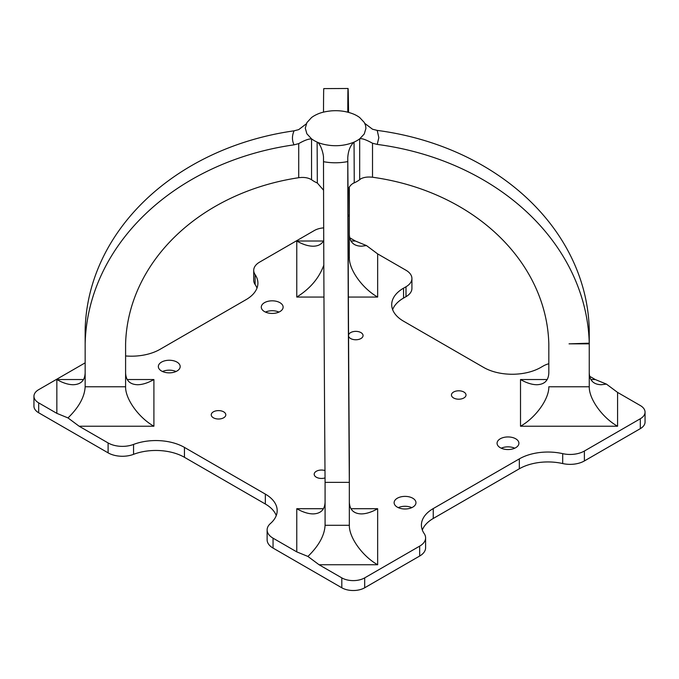 <?xml version="1.0" encoding="UTF-8"?>
<svg xmlns="http://www.w3.org/2000/svg" width="679" height="679" viewBox="0 0 679 679"><rect width="100%" height="100%" fill="white"/><g stroke="black" fill="none" stroke-linecap="round" stroke-linejoin="round"><path stroke-width="1.02" d="M422.33 530.036A40.443 23.349 180 0 1 433.253 518.476L433.253 508.571A40.443 23.349 0 0 0 421.413 525.079A40.443 23.349 0 0 0 424.205 533.609A20.217 11.67 180 0 1 425.597 537.87A20.217 11.67 180 0 1 419.673 546.128L364.682 577.88A16.177 9.336 180 0 1 341.809 577.88L341.809 587.785A16.177 9.336 0 0 0 364.682 587.785L419.673 556.033A20.217 11.67 0 0 0 425.597 547.783L425.597 537.87M341.809 587.785L273.051 548.08L273.051 538.175A20.217 11.67 180 0 1 267.127 529.926A20.217 11.67 180 0 1 270.48 523.484A40.443 23.349 0 0 0 277.176 510.608A40.443 23.349 0 0 0 265.336 494.1L265.336 504.005A40.443 23.349 180 0 1 276.26 515.565M267.127 529.926L267.127 539.83A20.217 11.67 0 0 0 273.051 548.08M265.336 504.005L184.45 457.306L184.45 447.402A40.443 23.349 0 0 0 133.551 444.431A20.217 11.67 180 0 1 108.105 442.946L108.105 452.851A20.217 11.67 0 0 0 133.551 454.336A40.443 23.349 180 0 1 184.45 457.306M108.105 452.851L38.686 412.781L38.686 402.876A16.177 9.336 180 0 1 33.95 396.264A16.177 9.336 180 0 1 38.686 389.661L85.155 362.841M33.95 396.264L33.95 406.178A16.177 9.336 0 0 0 38.686 412.781M125.598 355.949A40.443 23.349 0 0 0 159.989 349.354L246.061 299.651A40.443 23.349 0 0 0 257.91 283.143A40.443 23.349 0 0 0 255.117 274.613A20.217 11.67 180 0 1 253.717 270.352L253.717 280.257A20.217 11.67 0 0 0 255.117 284.526A40.443 23.349 180 0 1 256.985 288.1M405.991 296.672A20.217 11.67 0 0 0 411.915 288.414L411.915 278.509A20.217 11.67 180 0 1 405.991 286.767L405.991 296.672L403.555 298.073L403.555 288.168A40.443 23.349 0 0 0 391.707 304.676A40.443 23.349 0 0 0 403.555 321.192L483.626 367.415A40.443 23.349 0 0 0 540.815 367.415L543.251 366.015A20.217 11.67 180 0 1 548.819 363.732M392.632 309.632A40.443 23.349 180 0 1 403.555 298.073M640.314 428.653A16.177 9.336 0 0 0 645.05 422.049L645.05 412.145A16.177 9.336 180 0 1 640.314 418.748L584.381 451.034A20.217 11.67 180 0 1 562.696 453.648A40.443 23.349 0 0 0 519.333 458.877L519.333 468.782A40.443 23.349 180 0 1 562.696 463.553A20.217 11.67 0 0 0 584.381 460.948L640.314 428.653L640.314 418.748M519.333 468.782L433.253 518.476M514.741 448.199A10.915 6.306 0 0 0 501.229 448.199M278.967 312.077A10.915 6.306 0 0 0 265.455 312.077M411.797 507.637A10.915 6.306 0 0 0 398.284 507.637M176.022 371.515A10.915 6.306 0 0 0 162.51 371.515M253.717 270.352A20.217 11.67 180 0 1 259.641 262.102L314.318 230.529A16.177 9.336 180 0 1 323.679 227.872M433.253 508.571L519.333 458.877M547.206 379.536L520.513 379.536L520.513 426.234L617.576 426.234L617.576 392.411L640.314 405.541A16.177 9.336 180 0 1 645.05 412.145M617.576 392.411L606.423 384.102L595.271 379.536L589.635 376.276M403.555 288.168L405.991 286.767M348.369 297.054L377.651 297.054L377.651 253.895L405.991 270.25A20.217 11.67 180 0 1 411.915 278.509M377.651 253.895L366.499 245.586L355.346 241.02L349.71 237.76M38.686 402.876L56.849 413.358L67.993 417.924L79.146 426.234L108.105 442.946M184.45 447.402L265.336 494.1M273.051 538.175L296.765 551.874L307.918 556.441L319.071 564.75L341.809 577.88M161.543 371.014A10.915 6.306 180 0 1 158.343 366.558A10.915 6.306 180 0 1 169.266 360.252A10.915 6.306 180 0 1 180.181 366.558A10.915 6.306 180 0 1 173.442 372.381A10.915 6.306 180 0 1 161.543 371.014M397.317 507.145A10.915 6.306 180 0 1 394.126 502.681A10.915 6.306 180 0 1 405.04 496.383A10.915 6.306 180 0 1 415.964 502.681A10.915 6.306 180 0 1 409.216 508.512A10.915 6.306 180 0 1 397.317 507.145M264.487 311.585A10.915 6.306 180 0 1 261.288 307.12A10.915 6.306 180 0 1 272.211 300.822A10.915 6.306 180 0 1 283.126 307.12A10.915 6.306 180 0 1 276.387 312.951A10.915 6.306 180 0 1 264.487 311.585M500.27 447.707A10.915 6.306 180 0 1 497.07 443.251A10.915 6.306 180 0 1 507.985 436.945A10.915 6.306 180 0 1 518.909 443.251A10.915 6.306 180 0 1 512.17 449.074A10.915 6.306 180 0 1 500.27 447.707M325.046 477.906A7.282 4.201 180 0 1 316.321 477.218A7.282 4.201 180 0 1 314.19 474.248A7.282 4.201 180 0 1 324.986 470.564M453.58 397.97A7.282 4.201 180 0 1 451.45 395A7.282 4.201 180 0 1 458.732 390.798A7.282 4.201 180 0 1 466.006 395A7.282 4.201 180 0 1 461.516 398.879A7.282 4.201 180 0 1 453.58 397.97M213.376 417.78A7.282 4.201 180 0 1 211.245 414.81A7.282 4.201 180 0 1 218.519 410.608A7.282 4.201 180 0 1 225.801 414.81A7.282 4.201 180 0 1 221.303 418.697A7.282 4.201 180 0 1 213.376 417.78M348.556 335.061A7.282 4.201 180 0 1 356.22 331.369A7.282 4.201 180 0 1 363.061 335.562A7.282 4.201 180 0 1 358.571 339.449A7.282 4.201 180 0 1 350.636 338.532A7.282 4.201 180 0 1 348.565 336.088M323.815 265.133C319.138 278.067 310.125 288.711 296.765 297.054L323.959 297.054M377.651 297.054C362.518 288.575 349.023 269.767 349.337 257.596L349.337 215.964L348.081 215.964M366.499 245.586L361.304 246.214C353.598 245.951 349.609 241.962 349.337 234.255M323.459 241.02L296.765 241.02C302.749 244.432 308.198 246.163 313.112 246.214C318.205 246.154 321.744 244.253 323.722 240.527M520.513 379.536C526.497 382.948 531.946 384.679 536.86 384.73C544.566 384.467 548.556 380.478 548.819 372.771L548.819 343.846A211.661 172.822 -0 0 0 372.516 177.236L372.516 143.227L377.218 144.415L378.831 137.633L377.21 130.402L372.516 129.222L364.784 123.4M520.513 426.234C535.646 417.755 549.141 398.946 548.819 386.775L589.262 386.775L589.245 329.179L589.262 343.846L569.044 343.846L589.245 343.184A252.096 205.839 -0 0 0 377.218 144.415M617.576 426.234C602.443 417.755 588.948 398.946 589.262 386.775M606.423 384.102L601.229 384.73C593.514 384.467 589.525 380.478 589.262 372.763M319.071 564.75L377.651 564.75L377.651 508.715C371.668 512.127 366.219 513.859 361.304 513.91C353.589 513.647 349.6 509.657 349.337 501.942M323.459 508.715L296.765 508.715C302.749 512.127 308.198 513.859 313.112 513.91C320.827 513.647 324.817 509.657 325.08 501.942M307.918 556.441C318.799 545.857 324.52 535.476 325.08 525.291L325.08 482.362L349.337 482.362L349.337 459.012A211.661 0.789 -90.3 0 1 348.03 191.546C348.157 187.845 350.237 184.883 354.26 182.643L354.048 142.106A30.334 17.51 0 0 0 359.683 138.856C361.5 138.109 365.777 139.56 372.516 143.227M377.651 564.75C362.518 556.271 349.023 537.462 349.337 525.291L349.337 482.362A252.096 0.934 -90.3 0 1 347.775 161.577L347.767 157.647C348.268 150.534 350.364 145.348 354.048 142.106C346.85 145.085 339.169 146.214 330.987 145.501C325.283 144.899 320.666 143.761 317.118 142.081C320.641 143.583 323.679 154.26 323.501 157.791L323.51 161.687C331.598 163.189 339.687 163.147 347.775 161.577M372.516 177.236C367.254 176.625 362.968 177.355 359.683 179.451L359.683 138.856L364.25 133.984L365.939 128.382L365.54 125.335L364.258 122.432L359.683 117.543A30.334 17.51 0 0 0 354.048 114.293C347.02 111.373 339.466 110.227 331.369 110.864C325.377 111.466 320.624 112.621 317.118 114.318A30.334 17.51 0 0 0 311.551 117.543L306.891 122.602L305.295 128.195L306.883 133.797L311.551 138.856C308.521 138.839 304.243 140.426 298.718 143.617L298.718 177.703A211.661 172.822 -0 0 0 125.598 343.846L125.598 386.775C125.275 398.946 138.771 417.755 153.904 426.234L153.904 379.536C147.92 382.948 142.471 384.679 137.557 384.73C129.85 384.467 125.861 380.478 125.598 372.763M83.534 379.536L56.849 379.536C62.824 382.948 68.273 384.679 73.188 384.73C80.903 384.467 84.892 380.478 85.155 372.763M67.993 417.924C78.874 407.341 84.595 396.952 85.155 386.775L85.155 343.846A252.096 205.839 -0 0 1 294.058 144.839L298.718 143.617M306.229 123.892L298.718 129.613L294.066 130.826A252.096 205.839 -0 0 0 85.155 329.841L85.155 343.846M298.718 177.703C303.98 177.015 308.258 177.694 311.551 179.748L311.551 179.706A30.334 17.51 0 0 0 317.331 183.016L323.569 190.213M352.961 183.406A30.334 17.51 0 0 0 360.829 178.781M311.551 179.706L311.551 138.856A30.334 17.51 0 0 0 317.118 142.081L317.331 183.016M349.312 187.124A252.096 0.934 -90.3 0 1 349.337 190.544L349.346 215.192A211.661 0.789 89.7 0 0 349.108 187.463M294.066 130.835C291.919 135.808 291.919 140.485 294.058 144.839M347.775 112.162A252.096 0.934 -90.3 0 1 348.047 88.482A252.096 0.934 -90.3 0 1 348.573 112.366M323.51 112.145A252.096 0.934 -90.3 0 1 323.781 88.61L348.047 88.482M325.08 482.362A252.096 0.934 -90.3 0 1 323.51 161.687M377.21 130.402A252.096 205.839 -0 0 1 589.245 329.179M419.673 546.128L419.673 556.033M584.381 460.948L584.381 451.034M562.696 453.648L562.696 463.553M255.117 284.526L255.117 274.613M595.271 379.536L590.883 379.536M296.765 241.02L296.765 297.054M355.346 241.02L350.958 241.02M56.849 379.536L56.849 413.358M153.904 379.536L127.219 379.536M79.146 426.234L153.904 426.234M296.765 508.715L296.765 551.874M377.651 508.715L350.958 508.715M364.682 587.785L364.682 577.88M133.551 454.336L133.551 444.431M349.337 257.596L348.217 257.596M349.337 525.291L325.08 525.291M125.598 386.775L85.155 386.775M349.337 190.544L349.346 215.192L348.081 215.209M347.767 158.249L348.03 191.546"/></g></svg>

